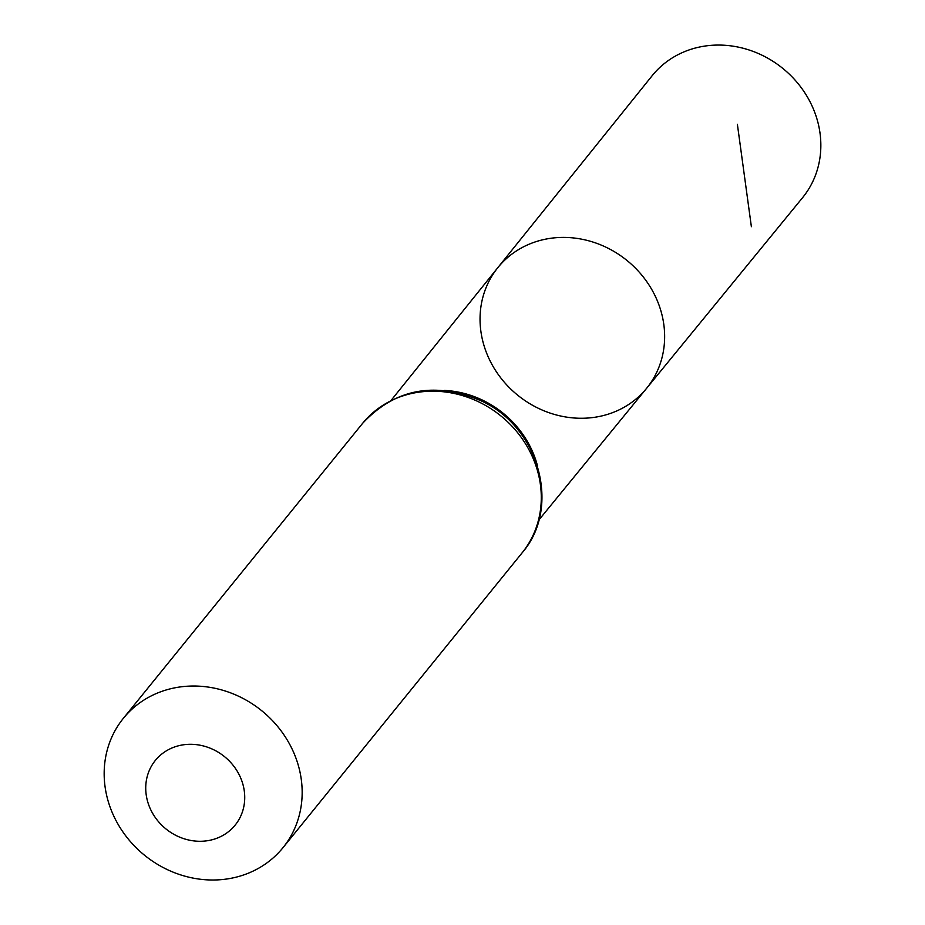 <?xml version="1.0" encoding="UTF-8"?>
<svg xmlns="http://www.w3.org/2000/svg" width="925" height="925" viewBox="0 0 925 925"><rect width="100%" height="100%" fill="white"/><g stroke="black" fill="none" stroke-linecap="round" stroke-linejoin="round"><path stroke-width="1.39" d="M646.517 388.419A95.784 86.73 -141 0 0 626.977 260.468A95.784 86.73 -141 0 0 497.743 267.764A95.784 86.73 -141 0 0 496.147 371.411A95.784 86.73 -141 0 0 595.92 417.094A95.784 86.73 -141 0 0 646.517 388.419A95.784 86.73 -141 0 0 626.977 260.468A95.784 86.73 -141 0 0 497.743 267.764L652.125 75.746A96.824 87.678 -141 0 1 703.705 46.25A96.824 87.678 -141 0 1 804.762 92.731A96.824 87.678 -141 0 1 802.53 197.73L538.847 520.023M207.882 840.652A51.361 46.516 39 0 1 147.468 775.601A51.361 46.516 39 0 1 230.348 762.096A51.361 46.516 39 0 1 207.882 840.652M228.452 878.75A102.733 93.032 39 0 1 121.337 829.598A102.733 93.032 39 0 1 123.372 718.309A102.733 93.032 39 0 1 261.763 710.758A102.733 93.032 39 0 1 282.946 847.728A102.733 93.032 39 0 1 228.452 878.75M751.378 226.706L737.387 124.332M444.335 390.419A94.951 85.979 39 0 1 537.529 466.003M123.372 718.309L362.507 423.465A102.733 93.032 39 0 1 500.887 415.926A102.733 93.032 39 0 1 522.082 552.884L282.946 847.728M391.194 400.271L497.743 267.764M362.507 423.465C394.778 388.951 434.056 381.285 480.341 400.49C538.801 426.101 561.88 507.154 522.082 552.884"/></g></svg>
